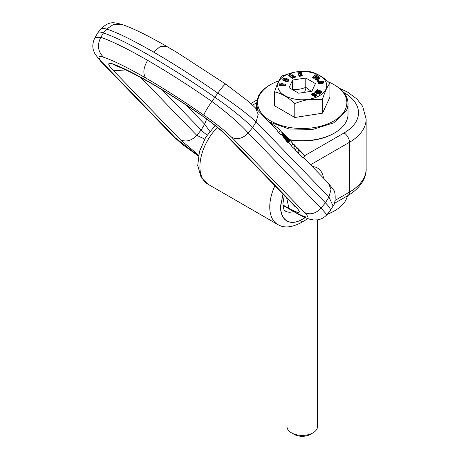 <?xml version="1.0" encoding="UTF-8"?>
<svg xmlns="http://www.w3.org/2000/svg" width="459" height="459" viewBox="0 0 459 459"><rect width="100%" height="100%" fill="white"/><g stroke="black" fill="none" stroke-linecap="round" stroke-linejoin="round"><path stroke-width="0.69" d="M307.955 218.65L300.536 222.936A7.625 4.406 -120 0 0 302.114 219.442L302.246 219.368A30.512 17.614 120 0 0 305.086 217.509M293.754 144.172L298.952 150.127L297.449 152.239L295.137 149.852L293.84 147.683M294.403 144.803L298.952 150.127M296.634 147.741L295.137 149.852M291.293 145.887L293.502 148.165L295.005 146.054L291.052 141.343L292.796 143.776L291.293 145.887L288.74 142.244M286.973 141.751L282.71 136.082L284.081 134.16L283.622 133.678L288.516 139.582L286.973 141.751L288.487 142.594L289.939 140.552L289.216 139.456M282.71 136.082L281.774 135.061L283.111 133.179L282.537 132.68L282.365 132.926M280.202 130.775L278.699 132.886L280.96 135.216L282.457 133.104L278.458 128.342L282.457 133.104M278.699 132.886L276.811 129.931L255.629 108.066L258.199 114.389L256.111 121.842L328.931 197.014L333.079 205.982L330.371 210.601A45.762 6.07 -144.6 0 0 325.402 202.815L252.582 127.648A53.393 7.08 -144.6 0 0 214.835 97.205A156.364 20.73 -144.6 0 0 103.453 32.899A53.393 7.08 -144.6 0 0 98.025 32.486A53.393 7.08 -144.6 0 0 97.928 32.623L95.024 37.575M299.572 150.764L298.069 152.881L303.204 158.177L304.701 156.066L302.957 153.633L297.822 148.337L299.572 150.764L304.701 156.066M298.069 152.881L297.65 151.963M289.904 140.322L291.052 141.343M292.796 143.776L295.005 146.054M287.104 141.883L288.648 139.714L289.939 140.552M289.87 140.597L288.395 142.674M289.784 140.597L288.292 142.692M289.64 140.54L288.132 142.657M289.451 140.42L287.931 142.554M289.222 140.247L287.69 142.399M288.952 140.012L287.414 142.17M288.172 139.22L286.634 141.383M287.827 138.83L286.296 140.988M287.483 138.417L285.957 140.563M287.133 137.981L285.624 140.11M286.777 137.528L285.28 139.634M286.634 137.344L285.142 139.438M286.221 136.805L284.752 138.87M285.791 136.243L284.345 138.274M285.349 135.669L283.926 137.671M284.884 135.089L283.478 137.063M284.494 134.63L283.111 136.575M283.111 133.179L283.622 133.678L282.274 135.577M282.222 132.674L282.537 132.68M281.975 132.267L282.331 132.519M281.579 131.98L281.981 132.255M269.29 122.163L278.458 128.342M274.293 125.485L273.535 126.552M225.788 84.341C225.375 83.527 222.707 86.453 217.79 93.125L211.88 101.433C206.963 108.582 204.295 113.149 203.876 115.14C215.403 123.075 224.709 130.488 231.801 137.373C237.521 139.949 242.989 138.48 248.204 132.961C239.937 123.804 227.825 113.298 211.88 101.433C189.137 85.69 167.713 71.994 147.603 60.341C127.665 48.872 112.071 41.195 100.814 37.311L103.453 32.899L106.729 29.003L113.723 24.281L121.738 24.356C114.555 22.726 109.965 20.529 101.697 28.183L106.729 29.003C117.498 32.646 133.093 40.323 153.513 52.033C174.282 64.105 195.712 77.806 217.79 93.125C234.13 103.854 246.908 113.43 256.111 121.842L252.582 127.648L248.204 132.961L321.019 208.134L326.888 214.703L330.291 210.721A45.762 6.07 -144.6 0 0 330.371 210.601M297.283 147.815L297.822 148.337M209.838 131.349L204.68 124.205L206.625 119.013M162.388 89.998L201.151 130.012A13.345 1.767 35.4 0 0 207.112 135.101M147.603 60.341C143.294 67.88 142.715 73.784 145.864 78.053C127.722 67.628 113.648 60.697 103.636 57.266C97.893 51.724 96.952 45.068 100.814 37.311L95.03 37.558C91.484 44.506 93.166 49.354 93.544 50.53L95.042 54.064L100.682 61.288L102.598 62.78L175.418 137.952L198.426 155.831M204.668 139.083L196.773 135.325L201.151 130.012L204.68 124.205L186.096 105.019M231.801 137.373L304.615 212.546C312.533 220.498 302.263 216.436 293.203 211.014L282.951 205.093M103.636 57.266C97.71 55.178 97.365 57.014 102.598 62.78M282.945 204.984L288.929 208.443C300.312 214.462 302.32 213.613 294.948 205.89L228.129 136.908C222.081 130.672 213.165 123.414 201.386 115.146C183.514 102.845 166.474 91.995 150.254 82.591C134.223 73.371 121.629 67.117 112.484 63.818C107.142 62.2 107.498 64.512 113.545 70.755L180.37 139.737L198.569 155.102M289.646 139.92A44.621 25.761 0 0 0 333.791 133.426L334.6 132.961A45.762 26.421 0 0 0 346.161 121.71A45.762 26.421 0 0 0 348.014 114.274L348.014 103.682A45.762 26.421 0 0 0 334.6 84.995L333.791 84.531A44.621 25.761 180 0 1 345.065 110.005A44.621 25.761 180 0 1 289.686 127.47A44.621 25.761 180 0 1 259.433 95.495A44.621 25.761 180 0 1 270.701 84.531A44.621 25.761 180 0 1 278.894 80.801M289.394 139.628A45.762 26.421 0 0 0 334.6 132.961M268.934 121.801L289.153 129.002L312.906 129.381L333.785 122.834L346.161 111.124A45.762 26.421 0 0 0 348.014 103.682M270.701 84.531L269.892 84.995A45.762 26.421 0 0 0 258.331 96.247L256.483 103.682L258.073 110.59M327.29 214.233A45.762 26.421 0 0 0 334.611 210.801A45.762 26.421 0 0 0 346.161 199.556L347.572 195.781M328.231 81.805A44.621 25.761 180 0 1 333.791 84.531M327.112 214.445A44.621 25.761 0 0 0 333.802 211.272L334.611 210.801M302.303 75.31L302.303 75.93L299.096 76.326L297.857 72.298L299.096 75.701L302.303 75.31L302.051 74.622L300.215 74.84L299.945 74.1L301.632 73.893L301.385 73.21L299.693 73.417L299.463 72.792L301.299 72.568L301.058 71.908L297.857 72.298M299.681 73.388L301.299 73.193L301.299 72.568M295.349 72.046A24.511 14.149 180 0 1 325.764 81.639A24.511 14.149 180 0 1 309.148 99.201A24.511 14.149 180 0 1 278.728 89.608A24.511 14.149 180 0 1 295.349 72.046M292.595 80.05L289.061 87.663L298.711 93.234L311.902 91.198L315.436 83.584L305.78 78.013L292.595 80.05L292.509 89.654M300.157 74.697L301.632 74.519L301.632 73.893M312.677 77.106L312.677 77.732L313.554 78.202L317.221 75.93L317.221 75.31L316.624 74.983L314.972 74.788L314.421 75.133L315.195 75.551L312.677 77.106L313.554 77.582L317.221 75.31M314.421 75.133L314.662 75.884M314.857 78.196L315.04 79.281L316.567 79.866L319.785 78.581L319.963 77.301L318.311 76.544L315.103 77.818L315.04 78.655L316.567 79.246L319.097 78.346L320.015 77.582M318.19 82.236L318.494 83.395L319.676 83.767L323.251 83.136L323.572 81.633L322.637 81.013L320.933 81.117L319.975 81.57L320.422 82.362L319.653 82.471L319.12 82.327L319.51 82.052L319.217 81.415L318.5 81.639L318.259 82.448L319.355 83.136L322.866 82.666L323.641 82.041M319.929 81.754L319.94 82.431M279.376 85.236L279.376 85.862L283.014 85.397L285.538 85.632L285.768 84.192L283.249 83.951L280.047 82.838L279.801 83.71L281.591 84.221L279.617 84.376L279.376 85.236L283.014 84.772L285.538 85.013L285.768 84.192M279.801 83.71L279.881 84.358M282.755 79.212L283.151 80.434L286.611 81.673L288.654 80.939L288.659 79.378L285.01 77.99L283.14 78.546L282.956 79.659L286.123 80.956L287.782 80.922L288.86 79.826M293.163 77.181L294.236 77.64L295.447 77.152L295.447 76.527L292.417 75.368L291.981 73.687L290.799 74.163L291.035 75.419M290.799 74.163L291.367 75.689L289.939 74.507L288.78 74.972L288.78 75.592L292.222 78.449L293.376 77.984L293.376 77.359L292.383 76.228L294.236 77.014L295.447 76.527M314.817 92.001L314.817 92.626L319.303 94.307L320.25 93.47L320.25 92.85L317.668 91.427L320.961 92.213L321.914 91.364L317.427 89.683L316.779 90.251L320.307 91.502L316.377 90.612L315.861 91.071L318.867 92.787L315.459 91.433L314.817 92.001L319.303 93.688L320.25 92.85M319.711 92.54L320.961 92.838L321.914 91.989L321.914 91.364M315.029 94.193L314.799 93.516L313.801 93.016L311.919 93.51L311.81 94.801L313.497 95.501M313.222 95.506L313.222 94.881L313.554 94.881L313.526 95.874L314.501 96.482L316.274 96.029L316.452 94.812L315.029 93.963M318.512 80.566L318.512 81.191L317.41 81.495L316.876 80.233L317.978 79.929L318.512 80.566L317.41 80.876L316.876 80.233M299.096 76.326L299.096 75.701M274.585 91.834C277.052 84.066 279.514 78.759 281.975 75.913A28.624 16.524 180 0 1 282.038 75.878L295.257 72.023L309.613 71.615A28.624 16.524 180 0 1 309.699 71.627C316.423 73.05 323.153 76.934 329.883 83.28A28.624 16.524 180 0 1 329.906 83.331C327.445 86.172 324.978 91.479 322.516 99.253A28.624 16.524 180 0 1 322.459 99.287L322.459 113.207L294.879 117.475A28.624 16.524 180 0 1 294.798 117.464L274.608 105.805A28.624 16.524 180 0 1 274.585 105.759L274.585 91.834A28.624 16.524 180 0 0 274.608 91.886L274.608 105.805M322.459 99.287L309.234 99.517C305.132 100.045 300.347 101.387 294.879 103.55A28.624 16.524 180 0 1 294.798 103.539C288.068 97.193 281.338 93.309 274.608 91.886M305.78 78.013L305.78 87.353C301.391 89.138 296.996 89.815 292.595 89.39M311.219 91.301L305.78 87.353M313.554 78.202L313.554 77.582M314.88 79.011L314.88 78.391M314.914 79.103L314.914 78.478M315.04 79.281L315.04 78.655M315.224 79.453L315.224 78.828M315.241 79.464L315.241 78.839M315.476 79.619L315.476 78.994M315.735 79.734L315.735 79.114M316.021 79.82L316.021 79.195M316.245 79.86L316.245 79.235M316.567 79.866L316.567 79.246M316.882 79.826L316.882 79.2M316.917 79.814L316.917 79.189M317.192 79.734L317.192 79.114M317.519 79.625L317.519 79M317.697 79.556L317.697 78.937M318.248 79.332L318.248 78.713M318.793 79.103L318.793 78.478M319.097 78.965L319.097 78.346M319.344 78.845L319.344 78.225M319.539 78.747L319.539 78.122M319.785 78.581L319.785 77.961M319.929 78.432L319.929 77.806M319.957 78.391L319.957 77.772M319.975 82.431L319.975 81.954M319.998 82.425L319.998 81.989M319.51 82.471L319.51 82.052M318.259 83.073L318.259 82.448M318.345 83.222L318.345 82.597M318.494 83.395L318.494 82.775M318.684 83.544L318.684 82.918M318.764 83.59L318.764 82.964M319.039 83.699L319.039 83.079M319.355 83.756L319.355 83.136M319.372 83.756L319.372 83.136M319.676 83.767L319.676 83.142M320.049 83.75L320.049 83.125M320.061 83.75L320.061 83.125M320.302 83.727L320.302 83.102M320.606 83.687L320.606 83.068M320.973 83.636L320.973 83.016M321.398 83.572L321.398 82.947M322.057 83.463L322.057 82.838M322.39 83.4L322.39 82.775M322.66 83.343L322.66 82.718M322.866 83.286L322.866 82.666M322.97 83.251L322.97 82.631M323.251 83.136L323.251 82.511M323.452 82.999L323.452 82.373M323.572 82.855L323.572 82.23M283.014 85.397L283.014 84.772M285.538 85.632L285.538 85.013M282.796 80.038L282.796 79.413M282.91 80.233L282.91 79.608M282.956 80.285L282.956 79.659M283.151 80.434L283.151 79.814M283.438 80.6L283.438 79.975M283.519 80.641L283.519 80.015M283.742 80.738L283.742 80.118M284.018 80.853L284.018 80.233M284.351 80.985L284.351 80.359M284.919 81.191L284.919 80.566M285.286 81.318L285.286 80.698M285.613 81.432L285.613 80.807M285.894 81.513L285.894 80.893M286.123 81.576L286.123 80.956M286.255 81.61L286.255 80.985M286.611 81.673L286.611 81.048M286.921 81.691L286.921 81.071M287.127 81.685L287.127 81.059M287.466 81.633L287.466 81.013M287.782 81.547L287.782 80.922M288.017 81.438L288.017 80.818M288.258 81.295L288.258 80.669M288.481 81.111L288.481 80.491M288.654 80.939L288.654 80.314M288.78 80.75L288.78 80.124M288.854 80.56L288.854 79.941M292.222 78.449L292.222 77.823L293.376 77.359M288.78 74.972L292.222 77.823M294.236 77.64L294.236 77.014M320.961 92.838L320.961 92.213M316.779 90.704L316.779 90.251M315.861 91.593L315.861 91.071M319.303 94.307L319.303 93.688M311.736 94.629L311.736 94.003L313.222 94.881M311.81 94.801L311.81 94.175M311.954 94.973L311.954 94.353M312.177 95.145L312.177 94.525M312.298 95.225L312.298 94.6M312.556 95.352L312.556 94.732M312.826 95.443L312.826 94.824M312.895 95.461L312.895 94.841M313.526 95.874L313.526 95.248L314.989 95.891L316.498 94.99M313.635 96.04L313.635 95.415M313.83 96.206L313.83 95.581M313.945 96.281L313.945 95.656M314.214 96.407L314.214 95.782M314.501 96.482L314.501 95.862M314.805 96.516L314.805 95.897M314.989 96.516L314.989 95.891M315.293 96.476L315.293 95.856M315.591 96.396L315.591 95.776M315.89 96.275L315.89 95.65M316.056 96.183L316.056 95.564M316.274 96.029L316.274 95.409M316.417 95.868L316.417 95.242M316.486 95.696L316.486 95.07M317.41 81.495L317.41 80.876M294.798 103.539L294.798 117.464M294.879 103.55L294.879 117.475M329.906 83.331L329.906 97.251L322.516 113.172A28.624 16.524 180 0 1 322.459 113.207M322.516 99.253L322.516 113.172M315.999 78.506L317.703 77.479L318.948 77.336L316.572 78.529L315.999 78.265M320.961 82.058L322.694 81.822L320.961 82.058M284.098 78.902L284.884 78.816L287.615 79.946L286.978 80.279L284.201 79.287L284.098 78.902L284.098 79.218M312.94 93.636L314.099 94.175L313.388 94.302L312.94 93.636L312.94 94.003M314.524 94.726L315.465 95.093L314.891 95.3L314.524 94.726L314.524 95.088M316.044 78.518L316.044 78.231M316.217 78.575L316.217 78.133M316.498 78.546L316.498 77.996M316.876 78.42L316.876 77.829M317.703 78.082L317.703 77.479M318.053 77.932L318.053 77.342M318.316 77.818L318.316 77.25M318.5 77.732L318.5 77.204M318.626 77.669L318.626 77.192M321.088 82.144L321.088 81.851M321.329 82.201L321.329 81.777M321.719 82.167L321.719 81.702M321.77 82.161L321.77 81.696M322.161 82.098L322.161 81.65M322.419 82.041L322.419 81.645M322.47 82.023L322.47 81.65M284.247 79.309L284.247 78.805M284.431 79.396L284.546 78.747M284.546 79.373L284.637 78.759M284.637 79.378L284.884 78.816M284.884 79.436L285.228 79.539L285.228 78.919M285.228 79.539L285.664 79.694L285.664 79.068M285.664 79.694L286.582 80.027L286.582 79.401M286.582 80.027L286.8 79.487M286.8 80.107L287.168 80.256L287.168 79.636M287.42 80.205L287.42 79.751M312.998 94.055L312.998 93.613M313.256 94.227L313.313 93.602M313.313 94.221L313.503 93.67M313.772 94.37L313.772 93.82M313.973 94.319L313.973 93.98M314.558 95.116L314.558 94.709M314.868 95.288L314.868 94.686M314.994 95.323L314.994 94.72M315.258 95.294L315.258 94.852M315.35 95.254L315.35 94.927M317.502 219.85L317.502 426.6A15.256 8.807 180 0 1 313.032 432.826L310.336 434.38A11.441 6.604 180 0 1 305.47 436.05A11.441 6.604 180 0 1 294.156 434.38L291.459 432.826A15.256 8.807 180 0 1 286.99 426.6L286.99 226.895M313.032 432.826A15.256 8.807 180 0 1 306.543 435.052A15.256 8.807 180 0 1 291.459 432.826M366.139 168.843C366.511 176.617 361.715 187.41 347.859 195.614A7.625 4.406 -120 0 0 349.442 192.12A57.014 32.916 0 0 0 366.139 168.843L366.139 119.019A57.014 32.916 0 0 1 349.442 142.296A7.625 4.406 -120 0 0 344.049 132.955A49.388 28.515 0 0 0 343.619 92.385M335.15 200.371L349.442 192.12L349.442 142.296L310.542 164.752M305.304 217.6L302.246 219.368M323.543 178.172A30.512 17.614 120 0 0 312.344 166.611M252.599 105.1L256.506 102.845M344.049 132.955L304.541 155.762M283.071 194.111L280.736 205.001L280.673 206.911A30.512 17.614 120 0 0 302.114 219.442A30.512 17.614 120 0 1 280.541 206.986L282.991 194.031M284.276 195.356L282.91 203.796C284.19 213.171 284.546 209.379 285.412 211.157A22.881 13.213 120 0 0 293.594 211.524M274.912 185.694A38.137 22.021 120 0 0 272.772 190.921A38.137 22.021 120 0 0 269.754 206.986A38.137 22.021 120 0 0 277.649 224.445C283.645 228.18 291.27 227.681 300.536 222.936M277.649 224.445L207.807 184.122A38.137 22.021 -60 0 1 202.93 179.239A38.137 22.021 -60 0 1 199.906 166.663A38.137 22.021 -60 0 1 217.405 127.407M304.615 212.546C310.336 215.122 315.803 213.647 321.019 208.134L325.402 202.815L328.931 197.014L331.014 189.556L328.449 183.233L303.611 157.598M121.738 24.356L121.738 24.356C133.156 28.326 148.119 35.664 166.64 46.365L160.357 46.439L153.513 52.033M180.37 139.737C186.09 142.313 191.558 140.844 196.773 135.325L140.798 77.542M326.888 214.703C324.37 217.566 321.237 219.276 317.496 219.85L313.721 219.964L309.636 219.19C305.78 218.042 300.765 215.684 294.598 212.104L293.203 211.014M145.864 78.053C164.213 88.696 183.554 101.06 203.876 115.14M294.753 206.355L293.031 204.398L294.948 205.89M293.031 204.398L226.207 135.416L228.129 136.908M100.682 61.288L173.496 136.455L175.418 137.952M226.207 135.416C223.378 132.043 209.006 120.264 201.501 115.393L201.386 115.146M201.501 115.393C183.881 103.264 167.179 92.626 151.395 83.481L150.254 82.591M115.897 65.786L112.484 63.818M125.8 69.94L113.545 70.755M286.703 197.863L288.929 208.443M317.949 79.459L317.949 78.833M318.592 79.189L318.592 78.569M321.656 83.527L321.656 82.907M304.598 92.328A26.444 6.082 99.6 0 0 306.038 87.589M317.508 78.162L317.508 77.565M339.339 88.208L347.87 92.259L356.97 99.058L362.616 106.247L366.139 119.019M347.859 195.614L334.301 203.44M250.872 103.516L256.925 100.028M215.139 125.542L205.626 137.43L199.458 151.481L197.726 165.487L201.191 177.564L207.807 184.122M281.992 135.279L281.367 134.636M166.64 46.365L177.742 52.923L225.713 84.117L248.898 101.783L255.629 108.066M328.449 183.233L333.63 190.129C335.764 191.323 335.793 204.157 333.079 205.982M283.702 133.758L289.377 139.616M101.697 28.183L98.025 32.486M294.598 212.104L282.974 205.391M173.496 136.455L182.154 144.212L198.397 156.003M116.064 65.844C123.505 68.42 135.279 74.301 151.395 83.481M256.483 108.949L256.483 103.682"/></g></svg>
